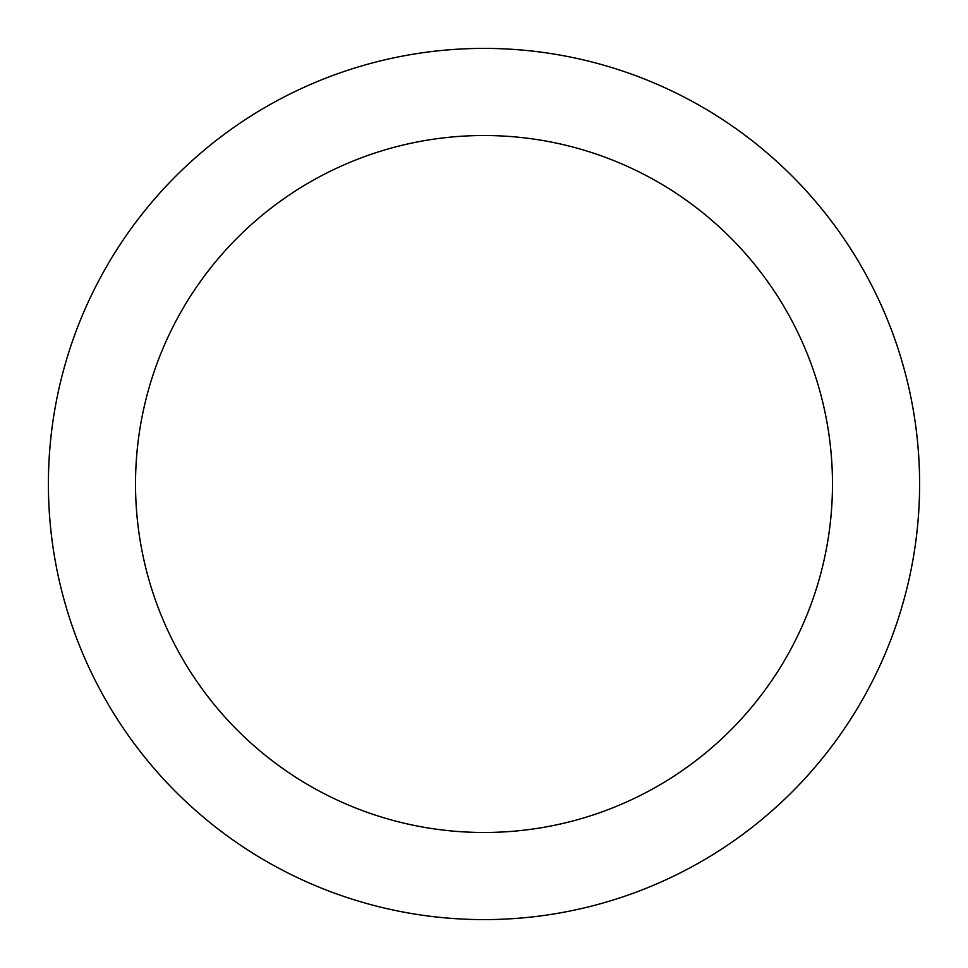 <?xml version="1.0" encoding="UTF-8"?>
<svg xmlns="http://www.w3.org/2000/svg" width="968" height="968" viewBox="0 0 968 968"><rect width="100%" height="100%" fill="white"/><g stroke="black" fill="none" stroke-linecap="round" stroke-linejoin="round"><path stroke-width="1.45" d="M135.52 484A348.48 348.48 0 0 1 484 135.52A348.48 348.48 0 0 1 832.48 484A348.48 348.48 0 0 1 484 832.48A348.48 348.48 0 0 1 135.52 484M48.4 484A435.6 435.6 0 0 1 484 48.4A435.6 435.6 0 0 1 919.6 484A435.6 435.6 0 0 1 484 919.6A435.6 435.6 0 0 1 48.4 484"/></g></svg>
